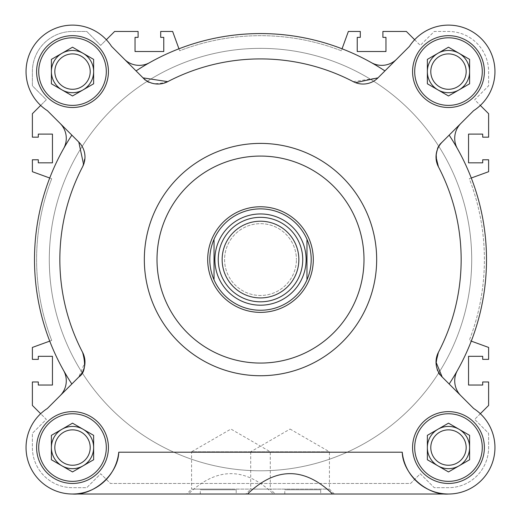 <?xml version="1.0" encoding="UTF-8"?>
<svg xmlns="http://www.w3.org/2000/svg" width="521" height="521" viewBox="0 0 521 521"><rect width="100%" height="100%" fill="white"/><g stroke="black" fill="none" stroke-linecap="round" stroke-linejoin="round"><path stroke-width="0.39" stroke-dasharray="2.6 1.95" d="M207.697 259.569A52.803 52.803 0 0 1 260.5 206.765A52.803 52.803 0 0 1 313.303 259.569A52.803 52.803 0 0 0 260.5 206.765A52.803 52.803 0 0 0 207.697 259.569A52.803 52.803 0 0 0 260.5 312.372A52.803 52.803 0 0 0 313.303 259.569A52.803 52.803 0 0 1 260.5 312.372A52.803 52.803 0 0 1 207.697 259.569A52.803 52.803 0 0 0 260.5 312.372A52.803 52.803 0 0 0 313.303 259.569A52.803 52.803 0 0 0 260.5 206.765A52.803 52.803 0 0 0 207.697 259.569M471.713 259.569A211.213 211.213 0 0 1 260.5 470.789A211.213 211.213 0 0 1 49.287 259.569A211.213 211.213 0 0 1 260.5 48.355A211.213 211.213 0 0 1 471.713 259.569A211.213 211.213 0 0 1 260.5 470.789A211.213 211.213 0 0 1 49.287 259.569A211.213 211.213 0 0 1 260.5 48.355A211.213 211.213 0 0 1 471.713 259.569A211.213 211.213 0 0 0 260.5 48.355A211.213 211.213 0 0 0 49.287 259.569A211.213 211.213 0 0 1 260.5 48.355A211.213 211.213 0 0 1 471.713 259.569A211.213 211.213 0 0 1 260.5 470.789A211.213 211.213 0 0 1 49.287 259.569A211.213 211.213 0 0 0 260.5 470.789A211.213 211.213 0 0 0 471.713 259.569A211.213 211.213 0 0 1 260.5 470.789A211.213 211.213 0 0 1 49.287 259.569A211.213 211.213 0 0 0 260.5 470.789A211.213 211.213 0 0 0 471.713 259.569A211.213 211.213 0 0 0 260.5 48.355A211.213 211.213 0 0 0 49.287 259.569A211.213 211.213 0 0 1 260.5 48.355A211.213 211.213 0 0 1 471.713 259.569A211.213 211.213 0 0 1 260.5 470.789A211.213 211.213 0 0 1 49.287 259.569A211.213 211.213 0 0 0 260.5 470.789A211.213 211.213 0 0 0 471.713 259.569A211.213 211.213 0 0 0 260.5 48.355A211.213 211.213 0 0 0 49.287 259.569A211.213 211.213 0 0 1 260.5 48.355A211.213 211.213 0 0 1 471.713 259.569M157.003 259.569A103.497 103.497 0 0 0 260.5 363.065A103.497 103.497 0 0 0 363.997 259.569A103.497 103.497 0 0 0 260.5 156.072A103.497 103.497 0 0 0 157.003 259.569M454.716 380.805A21.12 21.12 0 0 0 460.903 395.745L473.622 408.457A0.423 0.423 0 0 0 473.693 408.516A46.467 46.467 0 0 1 448.483 494.019L72.517 494.019A46.467 46.467 0 0 1 47.307 408.516A0.423 0.423 0 0 0 47.378 408.457L60.097 395.745A21.12 21.12 0 0 0 63.569 370.444A226.003 226.003 0 0 1 63.569 148.68A21.12 21.12 0 0 0 60.104 123.386L47.431 110.713A0.423 0.423 0 0 0 47.359 110.654A46.467 46.467 0 0 1 59.374 27.014A46.467 46.467 0 0 1 111.553 46.376A0.423 0.423 0 0 0 111.611 46.447L124.324 59.166A21.12 21.12 0 0 0 149.625 62.637A226.003 226.003 0 0 1 371.375 62.637A21.12 21.12 0 0 0 396.676 59.166L409.389 46.447A0.423 0.423 0 0 0 409.447 46.376A46.467 46.467 0 0 1 481.365 38.749A46.467 46.467 0 0 1 473.641 110.654A0.423 0.423 0 0 0 473.569 110.713L460.896 123.386A21.12 21.12 0 0 0 457.431 148.68A226.003 226.003 0 0 1 457.431 370.444A21.12 21.12 0 0 0 454.716 380.805M438.415 166.779C434.853 154.457 436.116 146.219 442.205 142.077L473.569 110.713A0.423 0.423 0 0 1 473.641 110.654A0.423 0.423 0 0 0 473.569 110.713L442.205 142.077A21.12 21.12 0 0 0 438.415 166.779A200.657 200.657 0 0 1 438.415 352.346A21.12 21.12 0 0 0 442.212 377.048L473.622 408.457A0.423 0.423 0 0 0 473.693 408.516A46.467 46.467 0 0 1 494.95 447.552A46.467 46.467 0 0 0 473.693 408.516A0.423 0.423 0 0 1 473.622 408.457L442.212 377.048C436.142 372.964 434.879 364.733 438.415 352.346A200.657 200.657 0 0 0 438.415 166.779A200.657 200.657 0 0 1 438.415 352.346M334.332 494.019L329.422 489.108L329.422 451.779L250.718 451.779L250.718 489.108L329.422 489.108L250.718 489.108L245.808 494.019L334.332 494.019L245.808 494.019M236.208 494.019L200.305 494.019L236.208 494.019L236.208 489.792L200.305 489.792L236.208 489.792M200.305 494.019L200.305 489.792M144.33 259.569A116.17 116.17 0 0 0 260.5 375.739A116.17 116.17 0 0 0 376.67 259.569A116.17 116.17 0 0 0 260.5 143.399A116.17 116.17 0 0 0 144.33 259.569A116.17 116.17 0 0 0 260.5 375.739A116.17 116.17 0 0 0 376.67 259.569A116.17 116.17 0 0 0 260.5 143.399A116.17 116.17 0 0 0 144.33 259.569A116.17 116.17 0 0 0 260.5 375.739A116.17 116.17 0 0 0 376.67 259.569A116.17 116.17 0 0 0 260.5 143.399A116.17 116.17 0 0 0 144.33 259.569M484.387 71.585A35.91 35.91 0 0 0 448.483 35.682A35.91 35.91 0 0 0 412.573 71.585A35.91 35.91 0 0 0 448.483 107.495A35.91 35.91 0 0 0 484.387 71.585A35.91 35.91 0 0 0 448.483 35.682A35.91 35.91 0 0 0 412.573 71.585A35.91 35.91 0 0 1 448.483 35.682A35.91 35.91 0 0 1 484.387 71.585A35.91 35.91 0 0 1 448.483 107.495A35.91 35.91 0 0 1 412.573 71.585A35.91 35.91 0 0 0 448.483 107.495A35.91 35.91 0 0 0 484.387 71.585M108.427 447.552A35.91 35.91 0 0 0 72.517 411.642A35.91 35.91 0 0 0 36.613 447.552A35.91 35.91 0 0 0 72.517 483.455A35.91 35.91 0 0 0 108.427 447.552A35.91 35.91 0 0 0 72.517 411.642A35.91 35.91 0 0 0 36.613 447.552A35.91 35.91 0 0 1 72.517 411.642A35.91 35.91 0 0 1 108.427 447.552A35.91 35.91 0 0 1 72.517 483.455A35.91 35.91 0 0 1 36.613 447.552A35.91 35.91 0 0 0 72.517 483.455A35.91 35.91 0 0 0 108.427 447.552M82.585 352.346A200.657 200.657 0 0 1 82.585 166.779A21.12 21.12 0 0 0 84.982 157.01L82.585 166.779A200.657 200.657 0 0 0 82.585 352.346L84.975 362.115L78.788 377.048A21.12 21.12 0 0 0 82.585 352.346A200.657 200.657 0 0 1 82.585 166.779L83.601 164.532M484.387 447.552A35.91 35.91 0 0 0 448.483 411.642A35.91 35.91 0 0 0 412.573 447.552A35.91 35.91 0 0 0 448.483 483.455A35.91 35.91 0 0 0 484.387 447.552A35.91 35.91 0 0 0 448.483 411.642A35.91 35.91 0 0 0 412.573 447.552A35.91 35.91 0 0 1 448.483 411.642A35.91 35.91 0 0 1 484.387 447.552A35.91 35.91 0 0 1 448.483 483.455A35.91 35.91 0 0 1 412.573 447.552A35.91 35.91 0 0 0 448.483 483.455A35.91 35.91 0 0 0 484.387 447.552M108.427 71.585A35.91 35.91 0 0 0 72.517 35.682A35.91 35.91 0 0 0 36.613 71.585A35.91 35.91 0 0 0 72.517 107.495A35.91 35.91 0 0 0 108.427 71.585A35.91 35.91 0 0 0 72.517 35.682A35.91 35.91 0 0 0 36.613 71.585A35.91 35.91 0 0 1 72.517 35.682A35.91 35.91 0 0 1 108.427 71.585A35.91 35.91 0 0 1 72.517 107.495A35.91 35.91 0 0 1 36.613 71.585A35.91 35.91 0 0 0 72.517 107.495A35.91 35.91 0 0 0 108.427 71.585M290.073 429.057L329.422 451.779L250.718 451.779L290.073 429.057M414.69 71.585A33.793 33.793 0 0 0 448.483 105.379A33.793 33.793 0 0 0 482.277 71.585A33.793 33.793 0 0 0 448.483 37.792A33.793 33.793 0 0 0 414.69 71.585A33.793 33.793 0 0 0 448.483 105.379A33.793 33.793 0 0 0 482.277 71.585A33.793 33.793 0 0 0 448.483 37.792A33.793 33.793 0 0 0 414.69 71.585A33.793 33.793 0 0 0 448.483 105.379A33.793 33.793 0 0 0 482.277 71.585A33.793 33.793 0 0 0 448.483 37.792A33.793 33.793 0 0 0 414.69 71.585M38.723 447.552A33.793 33.793 0 0 0 72.517 481.345A33.793 33.793 0 0 0 106.31 447.552A33.793 33.793 0 0 0 72.517 413.759A33.793 33.793 0 0 0 38.723 447.552A33.793 33.793 0 0 0 72.517 481.345A33.793 33.793 0 0 0 106.31 447.552A33.793 33.793 0 0 0 72.517 413.759A33.793 33.793 0 0 0 38.723 447.552A33.793 33.793 0 0 0 72.517 481.345A33.793 33.793 0 0 0 106.31 447.552A33.793 33.793 0 0 0 72.517 413.759A33.793 33.793 0 0 0 38.723 447.552M414.69 447.552A33.793 33.793 0 0 0 448.483 481.345A33.793 33.793 0 0 0 482.277 447.552A33.793 33.793 0 0 0 448.483 413.759A33.793 33.793 0 0 0 414.69 447.552A33.793 33.793 0 0 0 448.483 481.345A33.793 33.793 0 0 0 482.277 447.552A33.793 33.793 0 0 0 448.483 413.759A33.793 33.793 0 0 0 414.69 447.552A33.793 33.793 0 0 0 448.483 481.345A33.793 33.793 0 0 0 482.277 447.552A33.793 33.793 0 0 0 448.483 413.759A33.793 33.793 0 0 0 414.69 447.552M38.723 71.585A33.793 33.793 0 0 0 72.517 105.379A33.793 33.793 0 0 0 106.31 71.585A33.793 33.793 0 0 0 72.517 37.792A33.793 33.793 0 0 0 38.723 71.585A33.793 33.793 0 0 0 72.517 105.379A33.793 33.793 0 0 0 106.31 71.585A33.793 33.793 0 0 0 72.517 37.792A33.793 33.793 0 0 0 38.723 71.585A33.793 33.793 0 0 0 72.517 105.379A33.793 33.793 0 0 0 106.31 71.585A33.793 33.793 0 0 0 72.517 37.792A33.793 33.793 0 0 0 38.723 71.585M466.171 71.585A17.694 17.694 0 0 0 448.483 53.897A17.694 17.694 0 0 0 430.789 71.585A17.694 17.694 0 0 0 448.483 89.28A17.694 17.694 0 0 0 466.171 71.585A17.694 17.694 0 0 1 448.483 89.28A17.694 17.694 0 0 1 430.789 71.585A17.694 17.694 0 0 1 448.483 53.897A17.694 17.694 0 0 1 466.171 71.585A17.694 17.694 0 0 1 448.483 89.28A17.694 17.694 0 0 1 430.789 71.585A17.694 17.694 0 0 1 448.483 53.897A17.694 17.694 0 0 1 466.171 71.585M90.211 447.552A17.694 17.694 0 0 0 72.517 429.858A17.694 17.694 0 0 0 54.829 447.552A17.694 17.694 0 0 0 72.517 465.246A17.694 17.694 0 0 0 90.211 447.552A17.694 17.694 0 0 1 72.517 465.246A17.694 17.694 0 0 1 54.829 447.552A17.694 17.694 0 0 1 72.517 429.858A17.694 17.694 0 0 1 90.211 447.552A17.694 17.694 0 0 1 72.517 465.246A17.694 17.694 0 0 1 54.829 447.552A17.694 17.694 0 0 1 72.517 429.858A17.694 17.694 0 0 1 90.211 447.552M466.171 447.552A17.694 17.694 0 0 0 448.483 429.858A17.694 17.694 0 0 0 430.789 447.552A17.694 17.694 0 0 0 448.483 465.246A17.694 17.694 0 0 0 466.171 447.552A17.694 17.694 0 0 1 448.483 465.246A17.694 17.694 0 0 1 430.789 447.552A17.694 17.694 0 0 1 448.483 429.858A17.694 17.694 0 0 1 466.171 447.552A17.694 17.694 0 0 1 448.483 465.246A17.694 17.694 0 0 1 430.789 447.552A17.694 17.694 0 0 1 448.483 429.858A17.694 17.694 0 0 1 466.171 447.552M90.211 71.585A17.694 17.694 0 0 0 72.517 53.897A17.694 17.694 0 0 0 54.829 71.585A17.694 17.694 0 0 0 72.517 89.28A17.694 17.694 0 0 0 90.211 71.585A17.694 17.694 0 0 1 72.517 89.28A17.694 17.694 0 0 1 54.829 71.585A17.694 17.694 0 0 1 72.517 53.897A17.694 17.694 0 0 1 90.211 71.585A17.694 17.694 0 0 1 72.517 89.28A17.694 17.694 0 0 1 54.829 71.585A17.694 17.694 0 0 1 72.517 53.897A17.694 17.694 0 0 1 90.211 71.585M143.021 77.857A21.12 21.12 0 0 0 167.723 81.654C155.395 85.21 147.163 83.946 143.021 77.857L111.611 46.447A0.423 0.423 0 0 1 111.553 46.376A0.423 0.423 0 0 0 111.611 46.447L124.324 59.166A21.12 21.12 0 0 0 149.625 62.637A226.003 226.003 0 0 1 371.375 62.637A21.12 21.12 0 0 0 396.676 59.166L377.979 77.857L353.277 81.654L355.524 82.663M78.788 377.048L47.378 408.457A0.423 0.423 0 0 1 47.307 408.516A0.423 0.423 0 0 0 47.378 408.457L60.097 395.745A21.12 21.12 0 0 0 63.569 370.444A226.003 226.003 0 0 1 63.569 148.68A21.12 21.12 0 0 0 60.104 123.386L47.431 110.713A0.423 0.423 0 0 0 47.359 110.654A46.467 46.467 0 0 1 39.635 38.749A46.467 46.467 0 0 1 111.553 46.376A46.467 46.467 0 0 0 39.635 38.749A46.467 46.467 0 0 0 47.359 110.654A0.423 0.423 0 0 1 47.431 110.713L78.795 142.077C82.422 145.222 84.48 150.198 84.982 157.01A21.12 21.12 0 0 0 78.795 142.077M167.723 81.654A200.657 200.657 0 0 1 353.277 81.654A200.657 200.657 0 0 0 167.723 81.654A200.657 200.657 0 0 1 353.277 81.654A21.12 21.12 0 0 0 377.979 77.857L409.389 46.447A0.423 0.423 0 0 0 409.447 46.376A46.467 46.467 0 0 1 494.95 71.585A46.467 46.467 0 0 0 409.447 46.376A0.423 0.423 0 0 1 409.389 46.447L377.979 77.857M427.363 71.585L427.363 59.394L448.483 47.196L469.603 59.394L469.603 83.783L448.483 95.975L427.363 83.783L427.363 59.394L427.363 83.783L448.483 95.975L469.603 83.783L469.603 59.394L448.483 47.196L427.363 59.394L437.92 53.292A21.12 21.12 0 0 0 437.92 89.879L427.363 83.783L427.363 71.585M51.397 447.552L51.397 435.354L72.517 423.163L93.637 435.354L93.637 459.743L72.517 471.941L51.397 459.743L51.397 435.354L51.397 459.743L72.517 471.941L93.637 459.743L93.637 435.354L72.517 423.163L51.397 435.354L61.96 429.258A21.12 21.12 0 0 0 61.96 465.846L51.397 459.743L51.397 447.552M427.363 447.552L427.363 435.354L448.483 423.163L469.603 435.354L469.603 459.743L448.483 471.941L427.363 459.743L427.363 435.354L427.363 459.743L448.483 471.941L469.603 459.743L469.603 435.354L448.483 423.163L437.92 429.258A21.12 21.12 0 0 0 437.92 465.846L427.363 459.743L427.363 447.552M51.397 71.585L51.397 59.394L72.517 47.196L93.637 59.394L93.637 83.783L72.517 95.975L51.397 83.783L51.397 59.394L51.397 83.783L72.517 95.975L93.637 83.783L93.637 59.394L72.517 47.196L51.397 59.394L61.96 53.292A21.12 21.12 0 0 0 61.96 89.879L51.397 83.783L51.397 71.585M471.271 178.013L469.291 178.736A223.887 223.887 0 0 1 469.291 340.402L471.271 341.125M414.651 39.733L420.31 45.399L434.247 31.455L448.483 31.455A40.13 40.13 0 0 1 488.613 71.585L488.613 85.822L474.67 99.758L488.613 113.702L488.613 137.173L482.7 137.173L482.7 134.105L468.548 134.105L468.548 162.832L482.7 162.832L482.7 159.771L488.613 159.771L488.613 171.702L469.291 178.736A223.887 223.887 0 0 1 469.291 340.402L488.613 347.435L488.613 359.366L482.7 359.366L482.7 356.305L468.548 356.305L468.548 385.032L482.7 385.032L482.7 381.971L488.613 381.971L488.613 405.436L474.67 419.379L488.613 433.316L488.613 447.552A40.13 40.13 0 0 1 448.483 487.682L434.247 487.682L420.31 473.745L410.594 483.455L110.406 483.455L100.69 473.745L86.753 487.682L72.517 487.682A40.13 40.13 0 0 1 32.387 447.552L32.387 433.316L46.33 419.379L40.664 413.72M40.664 105.418L46.33 99.758L32.387 85.822L32.387 71.585A40.13 40.13 0 0 1 72.517 31.455L86.753 31.455L100.69 45.399L106.349 39.733M49.729 341.125L51.709 340.402A223.887 223.887 0 0 1 51.709 178.736L49.729 178.013M480.336 413.72L474.67 419.379L488.613 433.316L488.613 447.552A40.13 40.13 0 0 1 448.483 487.682L434.247 487.682L420.31 473.745L410.594 483.455L110.406 483.455L100.69 473.745L86.753 487.682L72.517 487.682A40.13 40.13 0 0 1 32.387 447.552L32.387 433.316L46.33 419.379L32.387 405.436L32.387 381.971L38.3 381.971L38.3 385.032L52.452 385.032L52.452 356.305L38.3 356.305L38.3 359.366L32.387 359.366L32.387 347.435L51.709 340.402A223.887 223.887 0 0 1 51.709 178.736L32.387 171.702L32.387 159.771L38.3 159.771L38.3 162.832L52.452 162.832L52.452 134.105L38.3 134.105L38.3 137.173L32.387 137.173L32.387 113.702L46.33 99.758L32.387 85.822L32.387 71.585A40.13 40.13 0 0 1 72.517 31.455L86.753 31.455L100.69 45.399L114.633 31.455L138.098 31.455L138.098 37.369L135.037 37.369L135.037 51.52L163.763 51.52L163.763 37.369L160.702 37.369L160.702 31.455L172.633 31.455L179.667 50.778A223.887 223.887 0 0 1 341.333 50.778L342.056 48.798M178.944 48.798L179.667 50.778A223.887 223.887 0 0 1 341.333 50.778L348.367 31.455L360.298 31.455L360.298 37.369L357.237 37.369L357.237 51.52L385.963 51.52L385.963 37.369L382.902 37.369L382.902 31.455L406.367 31.455L420.31 45.399L434.247 31.455L448.483 31.455A40.13 40.13 0 0 1 488.613 71.585L488.613 85.822L474.67 99.758L480.336 105.418M457.431 148.68A226.003 226.003 0 0 1 486.503 259.569A226.003 226.003 0 0 0 457.431 148.68A21.12 21.12 0 0 1 460.896 123.386A21.12 21.12 0 0 0 457.431 148.68A226.003 226.003 0 0 0 449.154 135.128L460.896 123.386M60.097 395.745A21.12 21.12 0 0 0 63.569 370.444A226.003 226.003 0 0 1 63.569 148.68A21.12 21.12 0 0 0 60.104 123.386M186.668 494.019L230.927 494.019L186.668 494.019L191.578 489.108L230.927 489.108L191.578 489.108L191.578 451.779L270.282 451.779L191.578 451.779L230.927 429.057L270.282 451.779L270.282 489.108L230.927 489.108L270.282 489.108L275.192 494.019L230.927 494.019L275.192 494.019M320.695 494.019L284.792 494.019L320.695 494.019L320.695 489.792L284.792 489.792L320.695 489.792M284.792 494.019L284.792 489.792M384.934 70.908A226.003 226.003 0 0 0 149.625 62.637A21.12 21.12 0 0 1 124.324 59.166M93.637 447.552A21.12 21.12 0 0 0 61.96 429.258L72.517 423.163L93.637 435.354L93.637 459.743L72.517 471.941L61.96 465.846A21.12 21.12 0 0 0 93.637 447.552M469.603 447.552A21.12 21.12 0 0 0 437.92 429.258L448.483 423.163L469.603 435.354L469.603 459.743L448.483 471.941L437.92 465.846A21.12 21.12 0 0 0 469.603 447.552M469.603 71.585A21.12 21.12 0 0 0 437.92 53.292L448.483 47.196L469.603 59.394L469.603 83.783L448.483 95.975L437.92 89.879A21.12 21.12 0 0 0 469.603 71.585M93.637 71.585A21.12 21.12 0 0 0 61.96 53.292L72.517 47.196L93.637 59.394L93.637 83.783L72.517 95.975L61.96 89.879A21.12 21.12 0 0 0 93.637 71.585M273.486 494.019L448.483 494.019C426.907 495.653 402.779 473.823 402.245 452.195A46.467 46.467 0 0 0 450.808 493.96A46.467 46.467 0 0 0 494.95 447.552A46.467 46.467 0 0 1 448.483 494.019L72.517 494.019A46.467 46.467 0 0 1 47.307 408.516A46.467 46.467 0 0 0 48.277 487.194A46.467 46.467 0 0 0 118.755 452.195C118.221 473.823 94.093 495.653 72.517 494.019L188.374 494.019C216.743 466.855 245.117 466.855 273.486 494.019L188.374 494.019M460.903 395.745A21.12 21.12 0 0 1 457.431 370.444A226.003 226.003 0 0 0 486.503 259.569A226.003 226.003 0 0 1 457.431 370.444A21.12 21.12 0 0 0 460.903 395.745L442.212 377.048M494.95 71.585A46.467 46.467 0 0 1 473.641 110.654A46.467 46.467 0 0 0 494.95 71.585M442.205 142.077L449.154 135.128M371.375 62.637A21.12 21.12 0 0 0 396.676 59.166M402.245 452.195L118.755 452.195M457.431 370.444A226.003 226.003 0 0 1 449.161 384.003M136.066 70.908A226.003 226.003 0 0 1 149.625 62.637M71.839 384.003A226.003 226.003 0 0 1 63.569 370.444M63.569 148.68A226.003 226.003 0 0 1 71.846 135.128M209.807 259.569A50.693 50.693 0 0 0 260.5 310.262A50.693 50.693 0 0 0 311.193 259.569A50.693 50.693 0 0 0 260.5 208.875A50.693 50.693 0 0 0 209.807 259.569M224.59 259.569A35.91 35.91 0 0 0 260.5 295.479A35.91 35.91 0 0 0 296.41 259.569A35.91 35.91 0 0 1 260.5 295.479A35.91 35.91 0 0 1 224.59 259.569A35.91 35.91 0 0 1 260.5 223.665A35.91 35.91 0 0 1 296.41 259.569A35.91 35.91 0 0 0 260.5 223.665A35.91 35.91 0 0 0 224.59 259.569M218.26 259.569A42.24 42.24 0 0 0 260.5 301.815A42.24 42.24 0 0 0 302.74 259.569A42.24 42.24 0 0 0 260.5 217.329A42.24 42.24 0 0 0 218.26 259.569M306.967 240.005L306.967 279.829M214.033 279.132L214.033 239.308"/><path stroke-width="0.78" d="M363.997 259.569A103.497 103.497 0 0 1 260.5 363.065A103.497 103.497 0 0 1 157.003 259.569A103.497 103.497 0 0 1 260.5 156.072A103.497 103.497 0 0 1 363.997 259.569M460.903 395.745A21.12 21.12 0 0 1 457.431 370.444A226.003 226.003 0 0 0 457.431 148.68A21.12 21.12 0 0 1 460.896 123.386M247.514 494.019L72.517 494.019C94.093 495.653 118.221 473.823 118.755 452.195A46.467 46.467 0 0 1 70.192 493.96A46.467 46.467 0 0 1 47.307 408.516A0.423 0.423 0 0 0 47.378 408.457L78.788 377.048A21.12 21.12 0 0 0 82.585 352.346A200.657 200.657 0 0 1 82.585 166.779A21.12 21.12 0 0 0 78.795 142.077L47.431 110.713A0.423 0.423 0 0 0 47.359 110.654A46.467 46.467 0 0 1 59.374 27.014A46.467 46.467 0 0 1 111.553 46.376A0.423 0.423 0 0 0 111.611 46.447L143.021 77.857A21.12 21.12 0 0 0 167.723 81.654A200.657 200.657 0 0 1 353.277 81.654A21.12 21.12 0 0 0 377.979 77.857L409.389 46.447A0.423 0.423 0 0 0 409.447 46.376A46.467 46.467 0 0 1 481.365 38.749A46.467 46.467 0 0 1 473.641 110.654A0.423 0.423 0 0 0 473.569 110.713L442.205 142.077C438.578 145.222 436.52 150.198 436.018 157.01L438.415 166.779A200.657 200.657 0 0 1 438.415 352.346A21.12 21.12 0 0 0 442.212 377.048L473.622 408.457A0.423 0.423 0 0 0 473.693 408.516A46.467 46.467 0 0 1 472.723 487.194A46.467 46.467 0 0 1 402.245 452.195C402.779 473.823 426.907 495.653 448.483 494.019L332.626 494.019C304.257 466.855 275.883 466.855 247.514 494.019L332.626 494.019M60.097 395.745A21.12 21.12 0 0 0 63.569 370.444A226.003 226.003 0 0 1 63.569 148.68A21.12 21.12 0 0 0 60.104 123.386M438.415 352.346L436.025 362.115L442.212 377.048M457.431 148.68A226.003 226.003 0 0 0 449.154 135.128M442.205 142.077A21.12 21.12 0 0 0 438.415 166.779M376.67 259.569A116.17 116.17 0 0 1 260.5 375.739A116.17 116.17 0 0 1 144.33 259.569A116.17 116.17 0 0 1 260.5 143.399A116.17 116.17 0 0 1 376.67 259.569M484.387 71.585A35.91 35.91 0 0 0 448.483 35.682A35.91 35.91 0 0 0 412.573 71.585A35.91 35.91 0 0 0 448.483 107.495A35.91 35.91 0 0 0 484.387 71.585M108.427 447.552A35.91 35.91 0 0 0 72.517 411.642A35.91 35.91 0 0 0 36.613 447.552A35.91 35.91 0 0 0 72.517 483.455A35.91 35.91 0 0 0 108.427 447.552M484.387 447.552A35.91 35.91 0 0 0 448.483 411.642A35.91 35.91 0 0 0 412.573 447.552A35.91 35.91 0 0 0 448.483 483.455A35.91 35.91 0 0 0 484.387 447.552M108.427 71.585A35.91 35.91 0 0 0 72.517 35.682A35.91 35.91 0 0 0 36.613 71.585A35.91 35.91 0 0 0 72.517 107.495A35.91 35.91 0 0 0 108.427 71.585M482.277 71.585A33.793 33.793 0 0 1 448.483 105.379A33.793 33.793 0 0 1 414.69 71.585A33.793 33.793 0 0 1 448.483 37.792A33.793 33.793 0 0 1 482.277 71.585M106.31 447.552A33.793 33.793 0 0 1 72.517 481.345A33.793 33.793 0 0 1 38.723 447.552A33.793 33.793 0 0 1 72.517 413.759A33.793 33.793 0 0 1 106.31 447.552M482.277 447.552A33.793 33.793 0 0 1 448.483 481.345A33.793 33.793 0 0 1 414.69 447.552A33.793 33.793 0 0 1 448.483 413.759A33.793 33.793 0 0 1 482.277 447.552M106.31 71.585A33.793 33.793 0 0 1 72.517 105.379A33.793 33.793 0 0 1 38.723 71.585A33.793 33.793 0 0 1 72.517 37.792A33.793 33.793 0 0 1 106.31 71.585M437.92 53.292A21.12 21.12 0 0 0 437.92 89.879A21.12 21.12 0 0 0 469.603 71.585A21.12 21.12 0 0 0 437.92 53.292M466.171 71.585A17.694 17.694 0 0 0 448.483 53.897A17.694 17.694 0 0 0 430.789 71.585A17.694 17.694 0 0 0 448.483 89.28A17.694 17.694 0 0 0 466.171 71.585M61.96 429.258A21.12 21.12 0 0 0 61.96 465.846A21.12 21.12 0 0 0 93.637 447.552A21.12 21.12 0 0 0 61.96 429.258M90.211 447.552A17.694 17.694 0 0 0 72.517 429.858A17.694 17.694 0 0 0 54.829 447.552A17.694 17.694 0 0 0 72.517 465.246A17.694 17.694 0 0 0 90.211 447.552M437.92 429.258A21.12 21.12 0 0 0 437.92 465.846A21.12 21.12 0 0 0 469.603 447.552A21.12 21.12 0 0 0 437.92 429.258M466.171 447.552A17.694 17.694 0 0 0 448.483 429.858A17.694 17.694 0 0 0 430.789 447.552A17.694 17.694 0 0 0 448.483 465.246A17.694 17.694 0 0 0 466.171 447.552M61.96 53.292A21.12 21.12 0 0 0 61.96 89.879A21.12 21.12 0 0 0 93.637 71.585A21.12 21.12 0 0 0 61.96 53.292M90.211 71.585A17.694 17.694 0 0 0 72.517 53.897A17.694 17.694 0 0 0 54.829 71.585A17.694 17.694 0 0 0 72.517 89.28A17.694 17.694 0 0 0 90.211 71.585M396.676 59.166A21.12 21.12 0 0 1 371.375 62.637A226.003 226.003 0 0 0 149.625 62.637A21.12 21.12 0 0 1 124.324 59.166M118.755 452.195L402.245 452.195M449.161 384.003A226.003 226.003 0 0 0 457.431 370.444M355.524 82.663L377.979 77.857M384.934 70.908A226.003 226.003 0 0 0 371.375 62.637M149.625 62.637A226.003 226.003 0 0 0 136.066 70.908M143.021 77.857L167.723 81.654M83.601 164.532L78.795 142.077M71.846 135.128A226.003 226.003 0 0 0 63.569 148.68M63.569 370.444A226.003 226.003 0 0 0 71.839 384.003M78.788 377.048C84.858 372.964 86.121 364.733 82.585 352.346M448.483 47.196L427.363 59.394L427.363 83.783L448.483 95.975L469.603 83.783L469.603 59.394L448.483 47.196M72.517 423.163L51.397 435.354L51.397 459.743L72.517 471.941L93.637 459.743L93.637 435.354L72.517 423.163M448.483 423.163L427.363 435.354L427.363 459.743L448.483 471.941L469.603 459.743L469.603 435.354L448.483 423.163M72.517 47.196L51.397 59.394L51.397 83.783L72.517 95.975L93.637 83.783L93.637 59.394L72.517 47.196M49.729 178.013L32.387 171.702L32.387 159.771L38.3 159.771L38.3 162.832L52.452 162.832L52.452 134.105L38.3 134.105L38.3 137.173L32.387 137.173L32.387 113.702L40.664 105.418M40.664 413.72L32.387 405.436L32.387 381.971L38.3 381.971L38.3 385.032L52.452 385.032L52.452 356.305L38.3 356.305L38.3 359.366L32.387 359.366L32.387 347.435L49.729 341.125M471.271 341.125L488.613 347.435L488.613 359.366L482.7 359.366L482.7 356.305L468.548 356.305L468.548 385.032L482.7 385.032L482.7 381.971L488.613 381.971L488.613 405.436L480.336 413.72M480.336 105.418L488.613 113.702L488.613 137.173L482.7 137.173L482.7 134.105L468.548 134.105L468.548 162.832L482.7 162.832L482.7 159.771L488.613 159.771L488.613 171.702L471.271 178.013M342.056 48.798L348.367 31.455L360.298 31.455L360.298 37.369L357.237 37.369L357.237 51.52L385.963 51.52L385.963 37.369L382.902 37.369L382.902 31.455L406.367 31.455L414.651 39.733M106.349 39.733L114.633 31.455L138.098 31.455L138.098 37.369L135.037 37.369L135.037 51.52L163.763 51.52L163.763 37.369L160.702 37.369L160.702 31.455L172.633 31.455L178.944 48.798M313.303 259.569A52.803 52.803 0 0 1 260.5 312.372A52.803 52.803 0 0 1 207.697 259.569A52.803 52.803 0 0 1 260.5 206.765A52.803 52.803 0 0 1 313.303 259.569M311.193 259.569A50.693 50.693 0 0 1 214.033 279.829A50.693 50.693 0 0 1 260.5 208.875A50.693 50.693 0 0 1 311.193 259.569M260.5 305.195A45.62 45.62 0 0 1 214.88 259.569A45.62 45.62 0 0 1 260.5 213.949A45.62 45.62 0 0 1 306.12 259.569A45.62 45.62 0 0 1 260.5 305.195M214.033 239.308L214.033 279.132M302.74 259.569A42.24 42.24 0 0 1 260.5 301.815A42.24 42.24 0 0 1 218.26 259.569A42.24 42.24 0 0 1 260.5 217.329A42.24 42.24 0 0 1 302.74 259.569M298.859 259.569A38.359 38.359 0 0 1 260.5 297.927A38.359 38.359 0 0 1 222.141 259.569A38.359 38.359 0 0 1 260.5 221.21A38.359 38.359 0 0 1 298.859 259.569M306.967 279.829L306.967 240.005"/></g></svg>
